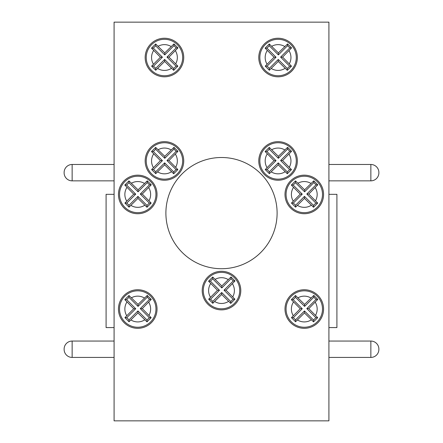 <?xml version="1.0" encoding="UTF-8"?>
<svg xmlns="http://www.w3.org/2000/svg" width="443" height="443" viewBox="0 0 443 443"><rect width="100%" height="100%" fill="white"/><g stroke="black" fill="none" stroke-linecap="round" stroke-linejoin="round"><path stroke-width="0.66" d="M221.5 157.503A55.608 55.608 0 0 0 165.892 213.111A55.608 55.608 0 0 0 221.5 268.718A55.608 55.608 0 0 0 277.108 213.111A55.608 55.608 0 0 0 221.5 157.503M278.066 39.311A18.218 18.218 0 0 1 296.284 57.524A18.218 18.218 0 0 1 278.066 75.742A18.218 18.218 0 0 1 259.847 57.524A18.218 18.218 0 0 1 278.066 39.311A18.218 18.218 0 0 0 259.847 57.524A18.218 18.218 0 0 0 278.066 75.742M287.59 43.912L278.37 52.911L269.283 43.984L265.119 48.137L274.056 57.225L265.241 66.134L269.35 70.249L278.259 61.427L287.308 70.348L291.483 66.162L282.579 57.114L291.577 47.894L287.59 43.912L287.59 45.668L278.37 54.888L269.283 45.801L266.952 48.137L276.033 57.225L267.123 66.134L265.241 66.134M278.066 142.729A18.218 18.218 0 0 1 296.284 160.947A18.218 18.218 0 0 1 278.066 179.16A18.218 18.218 0 0 1 259.847 160.947A18.218 18.218 0 0 1 278.066 142.729A18.218 18.218 0 0 0 259.847 160.947A18.218 18.218 0 0 0 278.066 179.16M287.59 147.331L278.37 156.329L269.283 147.403L265.119 151.556L274.056 160.643L265.241 169.558L269.35 173.667L278.259 164.846L287.308 173.767L291.483 169.58L282.579 160.532L291.577 151.312L287.59 147.331L287.59 149.086L278.37 158.306L269.283 149.219L266.952 151.556L276.033 160.643L267.123 169.558L269.35 171.779L269.35 173.667M164.447 142.729A18.218 18.218 0 0 1 182.666 160.947A18.218 18.218 0 0 1 164.447 179.16A18.218 18.218 0 0 1 146.234 160.947A18.218 18.218 0 0 1 164.447 142.729A18.218 18.218 0 0 0 146.234 160.947A18.218 18.218 0 0 0 164.447 179.16M173.977 147.331L164.757 156.329L155.67 147.403L151.5 151.556L160.438 160.643L151.622 169.558L155.731 173.667L164.646 164.846L173.695 173.767L177.864 169.58L168.96 160.532L177.959 151.312L173.977 147.331L173.977 149.086L164.757 158.306L155.67 149.219L153.333 151.556L162.42 160.643L153.505 169.558L155.731 171.779L155.731 173.667M137.745 176.231A18.218 18.218 0 0 1 155.964 194.449A18.218 18.218 0 0 1 137.745 212.662A18.218 18.218 0 0 1 119.527 194.449A18.218 18.218 0 0 1 137.745 176.231A18.218 18.218 0 0 0 119.527 194.449A18.218 18.218 0 0 0 137.745 212.662M147.27 180.833L138.05 189.831L128.963 180.905L124.799 185.058L133.736 194.145L124.92 203.06L129.029 207.169L137.939 198.348L146.993 207.269L151.163 203.082L142.258 194.034L151.257 184.814L147.27 180.833L147.27 182.588L138.05 191.808L128.963 182.721L126.632 185.058L135.719 194.145L126.803 203.06L124.92 203.06M304.286 176.231A18.218 18.218 0 0 1 322.498 194.449A18.218 18.218 0 0 1 304.286 212.662A18.218 18.218 0 0 1 286.067 194.449A18.218 18.218 0 0 1 304.286 176.231A18.218 18.218 0 0 0 286.067 194.449A18.218 18.218 0 0 0 304.286 212.662M313.81 180.833L304.59 189.831L295.503 180.905L291.339 185.058L300.276 194.145L291.461 203.06L295.564 207.169L304.479 198.348L313.528 207.269L317.697 203.082L308.793 194.034L317.792 184.814L313.81 180.833L313.81 182.588L304.59 191.808L295.503 182.721L293.166 185.058L302.253 194.145L293.344 203.06L295.564 205.281L295.564 207.169M304.286 290.818A18.218 18.218 0 0 1 322.498 309.031A18.218 18.218 0 0 1 304.286 327.25A18.218 18.218 0 0 1 286.067 309.031A18.218 18.218 0 0 1 304.286 290.818A18.218 18.218 0 0 0 286.067 309.031A18.218 18.218 0 0 0 304.286 327.25M313.81 295.42L304.59 304.413L295.503 295.492L291.339 299.645L300.276 308.732L291.461 317.642L295.564 321.756L304.479 312.935L313.528 321.856L317.697 317.67L308.793 308.621L317.792 299.402L313.81 295.42L313.81 297.175L304.59 306.395L295.503 297.308L293.166 299.645L302.253 308.732L293.344 317.642L291.461 317.642M221.5 272.367A18.218 18.218 0 0 1 239.718 290.58A18.218 18.218 0 0 1 221.5 308.799A18.218 18.218 0 0 1 203.282 290.58A18.218 18.218 0 0 1 221.5 272.367A18.218 18.218 0 0 0 203.282 290.58A18.218 18.218 0 0 0 221.5 308.799M231.024 276.969L221.805 285.962L212.718 277.041L208.553 281.194L217.491 290.281L208.675 299.191L212.784 303.305L221.694 294.484L230.748 303.405L234.917 299.219L226.013 290.171L235.011 280.951L231.024 276.969L231.024 278.725L221.805 287.944L212.718 278.857L210.386 281.194L219.473 290.281L210.558 299.191L212.784 301.417L212.784 303.305M137.745 290.818A18.218 18.218 0 0 1 155.964 309.031A18.218 18.218 0 0 1 137.745 327.25A18.218 18.218 0 0 1 119.527 309.031A18.218 18.218 0 0 1 137.745 290.818A18.218 18.218 0 0 0 119.527 309.031A18.218 18.218 0 0 0 137.745 327.25M147.27 295.42L138.05 304.413L128.963 295.492L124.799 299.645L133.736 308.732L124.92 317.642L129.029 321.756L137.939 312.935L146.993 321.856L151.163 317.67L142.258 308.621L151.257 299.402L147.27 295.42L147.27 297.175L138.05 306.395L128.963 297.308L126.632 299.645L135.719 308.732L126.803 317.642L124.92 317.642M164.447 39.311A18.218 18.218 0 0 1 182.666 57.524A18.218 18.218 0 0 1 164.447 75.742A18.218 18.218 0 0 1 146.234 57.524A18.218 18.218 0 0 1 164.447 39.311A18.218 18.218 0 0 0 146.234 57.524A18.218 18.218 0 0 0 164.447 75.742M173.977 43.912L164.757 52.911L155.67 43.984L151.5 48.137L160.438 57.225L151.622 66.134L155.731 70.249L164.646 61.427L173.695 70.348L177.864 66.162L168.96 57.114L177.959 47.894L173.977 43.912L173.977 45.668L164.757 54.888L155.67 45.801L153.333 48.137L162.42 57.225L153.505 66.134L155.731 68.36L155.731 70.249M137.745 175.162A19.287 19.287 0 0 0 118.458 194.449A19.287 19.287 0 0 0 137.745 213.731A19.287 19.287 0 0 0 157.032 194.449A19.287 19.287 0 0 0 137.745 175.162M278.066 141.66A19.287 19.287 0 0 0 258.778 160.947A19.287 19.287 0 0 0 278.066 180.229A19.287 19.287 0 0 0 297.353 160.947A19.287 19.287 0 0 0 278.066 141.66M164.447 141.66A19.287 19.287 0 0 0 145.166 160.947A19.287 19.287 0 0 0 164.447 180.229A19.287 19.287 0 0 0 183.734 160.947A19.287 19.287 0 0 0 164.447 141.66M278.066 38.242A19.287 19.287 0 0 0 258.778 57.524A19.287 19.287 0 0 0 278.066 76.811A19.287 19.287 0 0 0 297.353 57.524A19.287 19.287 0 0 0 278.066 38.242M137.745 289.744A19.287 19.287 0 0 0 118.458 309.031A19.287 19.287 0 0 0 137.745 328.318A19.287 19.287 0 0 0 157.032 309.031A19.287 19.287 0 0 0 137.745 289.744M304.286 289.744A19.287 19.287 0 0 0 284.999 309.031A19.287 19.287 0 0 0 304.286 328.318A19.287 19.287 0 0 0 323.573 309.031A19.287 19.287 0 0 0 304.286 289.744M221.5 271.293A19.287 19.287 0 0 0 202.213 290.58A19.287 19.287 0 0 0 221.5 309.867A19.287 19.287 0 0 0 240.787 290.58A19.287 19.287 0 0 0 221.5 271.293M304.286 175.162A19.287 19.287 0 0 0 284.999 194.449A19.287 19.287 0 0 0 304.286 213.731A19.287 19.287 0 0 0 323.573 194.449A19.287 19.287 0 0 0 304.286 175.162M164.447 38.242A19.287 19.287 0 0 0 145.166 57.524A19.287 19.287 0 0 0 164.447 76.811A19.287 19.287 0 0 0 183.734 57.524A19.287 19.287 0 0 0 164.447 38.242M114.084 164.48L72.143 164.48A8.024 8.024 0 0 0 64.119 172.504L64.119 172.825A8.024 8.024 0 0 0 72.143 180.849L114.084 180.849M114.084 341.055L72.143 341.055A8.024 8.024 0 0 0 64.119 349.073L64.119 349.4L64.119 349.073M72.143 341.055L72.143 357.423A8.024 8.024 0 0 1 64.119 349.4M72.143 357.423L114.084 357.423M114.084 327.576L106.087 327.576L106.087 194.327L114.084 194.327M328.916 357.423L370.857 357.423A8.024 8.024 0 0 0 378.881 349.4L378.881 349.073L378.881 349.4M370.857 357.423L370.857 341.055A8.024 8.024 0 0 1 378.881 349.073M328.916 180.849L370.857 180.849A8.024 8.024 0 0 0 378.881 172.825L378.881 172.504L378.881 172.825M370.857 180.849L370.857 164.48A8.024 8.024 0 0 1 378.881 172.504M370.857 164.48L328.916 164.48M370.857 341.055L328.916 341.055M328.916 194.327L336.913 194.327L336.913 327.576L328.916 327.576M328.916 420.85L114.084 420.85L114.084 22.15L328.916 22.15L328.916 420.85M276.033 57.225L274.056 57.225M266.952 48.137L265.119 48.137M269.283 45.801L269.283 43.984M278.37 54.888L278.37 52.911M267.123 66.134L269.35 68.36L278.259 59.451L287.308 68.499L289.644 66.162L280.596 57.114L289.816 47.894L287.59 45.668M289.816 47.894L291.577 47.894M280.596 57.114L282.579 57.114M289.644 66.162L291.483 66.162M287.308 68.499L287.308 70.348M278.259 59.451L278.259 61.427M269.35 68.36L269.35 70.249M267.123 169.558L265.241 169.558M276.033 160.643L274.056 160.643M266.952 151.556L265.119 151.556M269.283 149.219L269.283 147.403M278.37 158.306L278.37 156.329M269.35 171.779L278.259 162.869L287.308 171.917L289.644 169.58L280.596 160.532L289.816 151.312L287.59 149.086M289.816 151.312L291.577 151.312M280.596 160.532L282.579 160.532M289.644 169.58L291.483 169.58M287.308 171.917L287.308 173.767M278.259 162.869L278.259 164.846M153.505 169.558L151.622 169.558M162.42 160.643L160.438 160.643M153.333 151.556L151.5 151.556M155.67 149.219L155.67 147.403M164.757 158.306L164.757 156.329M155.731 171.779L164.646 162.869L173.695 171.917L176.032 169.58L166.983 160.532L176.203 151.312L173.977 149.086M176.203 151.312L177.959 151.312M166.983 160.532L168.96 160.532M176.032 169.58L177.864 169.58M173.695 171.917L173.695 173.767M164.646 162.869L164.646 164.846M135.719 194.145L133.736 194.145M126.632 185.058L124.799 185.058M128.963 182.721L128.963 180.905M138.05 191.808L138.05 189.831M126.803 203.06L129.029 205.281L137.939 196.371L146.993 205.419L149.324 203.082L140.276 194.034L149.496 184.814L147.27 182.588M149.496 184.814L151.257 184.814M140.276 194.034L142.258 194.034M149.324 203.082L151.163 203.082M146.993 205.419L146.993 207.269M137.939 196.371L137.939 198.348M129.029 205.281L129.029 207.169M293.344 203.06L291.461 203.06M302.253 194.145L300.276 194.145M293.166 185.058L291.339 185.058M295.503 182.721L295.503 180.905M304.59 191.808L304.59 189.831M295.564 205.281L304.479 196.371L313.528 205.419L315.865 203.082L306.816 194.034L316.036 184.814L313.81 182.588M316.036 184.814L317.792 184.814M306.816 194.034L308.793 194.034M315.865 203.082L317.697 203.082M313.528 205.419L313.528 207.269M304.479 196.371L304.479 198.348M302.253 308.732L300.276 308.732M293.166 299.645L291.339 299.645M295.503 297.308L295.503 295.492M304.59 306.395L304.59 304.413M293.344 317.642L295.564 319.868L304.479 310.958L313.528 320.007L315.865 317.67L306.816 308.621L316.036 299.402L313.81 297.175M316.036 299.402L317.792 299.402M306.816 308.621L308.793 308.621M315.865 317.67L317.697 317.67M313.528 320.007L313.528 321.856M304.479 310.958L304.479 312.935M295.564 319.868L295.564 321.756M210.558 299.191L208.675 299.191M219.473 290.281L217.491 290.281M210.386 281.194L208.553 281.194M212.718 278.857L212.718 277.041M221.805 287.944L221.805 285.962M212.784 301.417L221.694 292.507L230.748 301.556L233.079 299.219L224.031 290.171L233.251 280.951L231.024 278.725M233.251 280.951L235.011 280.951M224.031 290.171L226.013 290.171M233.079 299.219L234.917 299.219M230.748 301.556L230.748 303.405M221.694 292.507L221.694 294.484M135.719 308.732L133.736 308.732M126.632 299.645L124.799 299.645M128.963 297.308L128.963 295.492M138.05 306.395L138.05 304.413M126.803 317.642L129.029 319.868L137.939 310.958L146.993 320.007L149.324 317.67L140.276 308.621L149.496 299.402L147.27 297.175M149.496 299.402L151.257 299.402M140.276 308.621L142.258 308.621M149.324 317.67L151.163 317.67M146.993 320.007L146.993 321.856M137.939 310.958L137.939 312.935M129.029 319.868L129.029 321.756M153.505 66.134L151.622 66.134M162.42 57.225L160.438 57.225M153.333 48.137L151.5 48.137M155.67 45.801L155.67 43.984M164.757 54.888L164.757 52.911M155.731 68.36L164.646 59.451L173.695 68.499L176.032 66.162L166.983 57.114L176.203 47.894L173.977 45.668M176.203 47.894L177.959 47.894M166.983 57.114L168.96 57.114M176.032 66.162L177.864 66.162M173.695 68.499L173.695 70.348M164.646 59.451L164.646 61.427M284.76 46.515A12.886 12.886 0 0 0 271.753 46.288M289.301 63.836A12.886 12.886 0 0 0 288.991 50.696M271.238 68.455A12.886 12.886 0 0 0 285.131 68.3M284.76 149.933A12.886 12.886 0 0 0 271.753 149.712M289.301 167.255A12.886 12.886 0 0 0 288.991 154.114M271.238 171.873A12.886 12.886 0 0 0 285.131 171.718M171.148 149.933A12.886 12.886 0 0 0 158.14 149.712M175.683 167.255A12.886 12.886 0 0 0 175.378 154.114M157.619 171.873A12.886 12.886 0 0 0 171.519 171.718M144.44 183.435A12.886 12.886 0 0 0 131.433 183.214M148.981 200.757A12.886 12.886 0 0 0 148.676 187.616M130.918 205.375A12.886 12.886 0 0 0 144.811 205.22M310.98 183.435A12.886 12.886 0 0 0 297.973 183.214M315.521 200.757A12.886 12.886 0 0 0 315.211 187.616M297.452 205.375A12.886 12.886 0 0 0 311.351 205.22M310.98 298.023A12.886 12.886 0 0 0 297.973 297.796M315.521 315.344A12.886 12.886 0 0 0 315.211 302.204M297.452 319.962A12.886 12.886 0 0 0 311.351 319.807M228.195 279.572A12.886 12.886 0 0 0 215.187 279.345M232.736 296.893A12.886 12.886 0 0 0 232.431 283.753M214.672 301.511A12.886 12.886 0 0 0 228.566 301.356M144.44 298.023A12.886 12.886 0 0 0 131.433 297.796M148.981 315.344A12.886 12.886 0 0 0 148.676 302.204M130.918 319.962A12.886 12.886 0 0 0 144.811 319.807M171.148 46.515A12.886 12.886 0 0 0 158.14 46.288M175.683 63.836A12.886 12.886 0 0 0 175.378 50.696M157.619 68.455A12.886 12.886 0 0 0 171.519 68.3M72.143 164.48L72.143 180.849M153.677 50.458A12.886 12.886 0 0 0 153.439 64.224M267.29 50.458A12.886 12.886 0 0 0 267.057 64.224M267.29 153.876A12.886 12.886 0 0 0 267.057 167.642M153.677 153.876A12.886 12.886 0 0 0 153.439 167.642M126.969 187.378A12.886 12.886 0 0 0 126.737 201.144M293.51 187.378A12.886 12.886 0 0 0 293.272 201.144M293.51 301.965A12.886 12.886 0 0 0 293.272 315.732M210.724 283.514A12.886 12.886 0 0 0 210.491 297.281M126.969 301.965A12.886 12.886 0 0 0 126.737 315.732"/></g></svg>
